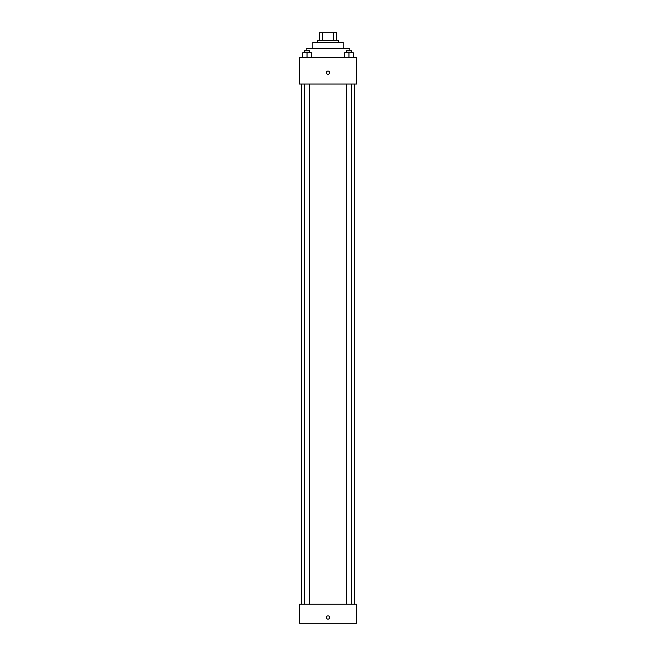 <?xml version="1.0" encoding="UTF-8"?>
<svg xmlns="http://www.w3.org/2000/svg" width="656" height="656" viewBox="0 0 656 656"><rect width="100%" height="100%" fill="white"/><g stroke="black" fill="none" stroke-linecap="round" stroke-linejoin="round"><path stroke-width="0.98" d="M322.432 40.393L322.432 32.8L319.456 32.8L319.456 40.393L319.456 32.8M322.432 32.8L336.544 32.8L336.544 40.393M333.568 40.393L333.568 32.8M317.561 42.296L317.561 40.393L338.439 40.393L338.439 42.296M312.814 48.462L312.814 42.296L343.186 42.296L343.186 48.462M306.172 50.832L306.172 48.462L349.828 48.462L349.828 50.832M299.521 57.482L356.479 57.482L356.479 84.058L299.521 84.058L299.521 57.482M328 74.325A1.665 1.665 0 0 1 326.565 71.832A1.665 1.665 0 0 1 329.435 71.832A1.665 1.665 0 0 1 328 74.325M299.521 604.217L356.479 604.217L356.479 623.2L299.521 623.2L299.521 604.217M328 619.166A1.665 1.665 0 0 1 326.565 616.673A1.665 1.665 0 0 1 329.435 616.673A1.665 1.665 0 0 1 328 619.166M344.687 57.482L344.687 52.734L353.231 52.734L353.231 57.482L353.231 52.734M348.959 57.482L348.959 52.734M351.575 52.734L351.575 50.832L346.335 50.832L346.335 52.734M302.769 57.482L302.769 52.734L311.313 52.734L311.313 57.482L311.313 52.734M307.041 57.482L307.041 52.734M309.665 52.734L309.665 50.832L304.425 50.832L304.425 52.734M354.576 604.217L354.576 84.058M301.424 604.217L301.424 84.058M346.335 84.058L346.335 604.217M351.575 84.058L351.575 604.217M309.665 604.217L309.665 84.058M304.425 604.217L304.425 84.058"/></g></svg>
